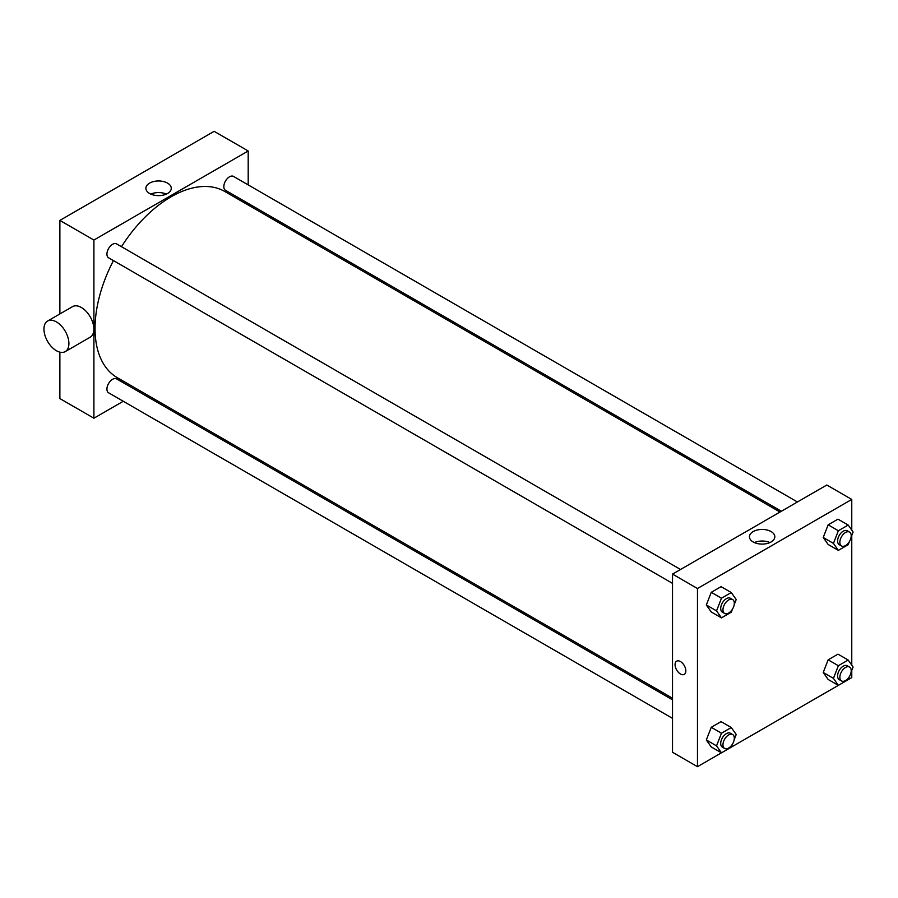 <?xml version="1.0" encoding="UTF-8"?>
<svg xmlns="http://www.w3.org/2000/svg" width="898" height="898" viewBox="0 0 898 898"><rect width="100%" height="100%" fill="white"/><g stroke="black" fill="none" stroke-linecap="round" stroke-linejoin="round"><path stroke-width="1.35" d="M59.874 313.952L59.874 220.403L214.162 131.321L248.196 150.976L248.196 184.887M123.273 401.26L93.908 418.221L59.874 398.566L59.874 352.151M140.705 391.202L139.325 391.999M672.512 583.363L108.591 257.793A8.026 4.636 -60 0 1 108.591 248.533A8.026 4.636 -60 0 1 116.617 243.897L680.527 569.478M672.512 718.355L108.591 392.785A8.026 4.636 -60 0 1 108.591 383.513A8.026 4.636 -60 0 1 116.617 378.889L672.512 699.823M248.196 203.408L248.196 205.002M93.908 418.221L93.908 240.047L248.196 150.976M781.383 511.243L225.488 190.297A8.026 4.636 -60 0 1 225.488 181.037A8.026 4.636 -60 0 1 233.514 176.412L797.435 501.982M672.512 698.229L117.301 377.688A107.502 62.063 -60 0 1 113.44 260.6M121.466 246.703A107.502 62.063 -60 0 1 224.803 191.499L780.003 512.04M47.605 321.035L72.57 306.622A17.646 10.192 60 0 1 90.215 316.814A17.646 10.192 60 0 1 90.215 337.188L65.251 351.601A17.646 10.192 -120 0 0 65.251 331.227A17.646 10.192 -120 0 0 47.605 321.035A17.646 10.192 -120 0 0 44.9 335.179A17.646 10.192 -120 0 0 56.428 350.725A17.646 10.192 -120 0 0 65.251 351.601M93.908 240.047L59.874 220.403M167.544 183.125A12.695 7.33 180 0 1 171.271 188.311A12.695 7.33 180 0 1 158.576 195.629A12.695 7.33 180 0 1 145.88 188.311A12.695 7.33 180 0 1 153.715 181.531A12.695 7.33 180 0 1 167.544 183.125M166.343 194.103A12.695 7.33 0 0 0 150.808 194.103M271.129 216.654A17.646 10.192 60 0 1 271.892 218.685M721.442 752.838L697.465 766.679L672.512 752.266L672.512 574.103L826.8 485.021L851.764 499.434L851.764 530.134M851.764 670.48L851.764 677.597L848.206 679.651M849.373 676.632L848.183 679.685L731.298 747.147M828.147 544.48L823.241 537.487L828.147 524.825L837.98 519.156L828.147 524.825L823.241 537.487L828.147 544.48L838.362 550.373L833.445 543.391L838.362 530.729L848.183 525.049L853.1 532.043L851.08 537.24M711.25 746.956L706.333 739.963L711.25 727.301L721.072 721.633L711.25 727.301L706.333 739.963L711.25 746.956L721.464 752.85L716.548 745.868L721.464 733.206L731.286 727.526L736.203 734.519L734.182 739.716M851.764 535.489L851.764 665.126M697.465 766.679L697.465 588.516L851.764 499.434M828.147 679.46L823.241 672.479L828.147 659.817L837.98 654.137L828.147 659.817L823.241 672.479L828.147 679.46L838.362 685.365L833.445 678.372L838.362 665.71L848.183 660.041L853.1 667.023L851.08 672.232M711.25 611.976L706.333 604.983L711.25 592.321L721.072 586.652L711.25 592.321L706.333 604.983L711.25 611.976L721.464 617.869L716.548 610.876L721.464 598.214L731.286 592.545L736.203 599.527L734.182 604.736M697.465 588.516L672.512 574.103M753.164 541.954A12.695 7.33 180 0 1 749.437 536.768A12.695 7.33 180 0 1 762.133 529.438A12.695 7.33 180 0 1 774.828 536.768A12.695 7.33 180 0 1 766.993 543.537A12.695 7.33 180 0 1 753.164 541.954M685.836 670.885A7.622 4.4 60 0 1 684.265 674.376A7.622 4.4 60 0 1 676.643 669.975A7.622 4.4 60 0 1 676.643 661.175A7.622 4.4 60 0 1 682.514 663.218A7.622 4.4 60 0 1 685.836 670.885M684.265 674.376A7.622 4.4 60 0 1 676.643 669.975A7.622 4.4 60 0 1 676.643 661.175M754.365 542.56A12.695 7.33 180 0 1 769.9 542.56M732.476 609.136L731.286 612.189L721.464 617.869M732.656 599.572L730.388 598.259A8.026 4.636 120 0 0 724.203 600.403A8.026 4.636 120 0 0 720.701 608.485A8.026 4.636 120 0 0 722.362 612.155L724.63 613.457A8.026 4.636 120 0 0 732.656 608.833A8.026 4.636 120 0 0 732.656 599.572A8.026 4.636 120 0 0 726.471 601.716A8.026 4.636 120 0 0 722.969 609.787A8.026 4.636 120 0 0 724.63 613.457M716.548 610.876L706.333 604.983M721.464 598.214L711.25 592.321M731.286 592.545L721.072 586.652M849.373 541.64L848.183 544.704L838.362 550.373M849.553 532.076L847.285 530.763A8.026 4.636 120 0 0 841.1 532.918A8.026 4.636 120 0 0 837.598 540.989A8.026 4.636 120 0 0 839.26 544.659L841.538 545.973A8.026 4.636 120 0 0 849.553 541.337A8.026 4.636 120 0 0 849.553 532.076A8.026 4.636 120 0 0 843.368 534.22A8.026 4.636 120 0 0 839.866 542.302A8.026 4.636 120 0 0 841.538 545.973M833.445 543.391L823.241 537.487M838.362 530.729L828.147 524.825M848.183 525.049L837.98 519.156M732.476 744.116L731.286 747.181L721.464 752.85M732.656 734.553L730.388 733.239A8.026 4.636 120 0 0 724.203 735.395A8.026 4.636 120 0 0 720.701 743.465A8.026 4.636 120 0 0 722.362 747.136L724.63 748.449A8.026 4.636 120 0 0 732.656 743.813A8.026 4.636 120 0 0 732.656 734.553A8.026 4.636 120 0 0 726.471 736.697A8.026 4.636 120 0 0 722.969 744.779A8.026 4.636 120 0 0 724.63 748.449M716.548 745.868L706.333 739.963M721.464 733.206L711.25 727.301M731.286 727.526L721.072 721.633M849.553 667.057L847.285 665.755A8.026 4.636 120 0 0 841.1 667.899A8.026 4.636 120 0 0 837.598 675.97A8.026 4.636 120 0 0 839.26 679.651L841.538 680.953A8.026 4.636 120 0 0 849.553 676.329A8.026 4.636 120 0 0 849.553 667.057A8.026 4.636 120 0 0 843.368 669.212A8.026 4.636 120 0 0 839.866 677.283A8.026 4.636 120 0 0 841.538 680.953M833.445 678.372L823.241 672.479M838.362 665.71L828.147 659.817M848.183 660.041L837.98 654.137M249.767 204.317L248.387 205.114"/></g></svg>
